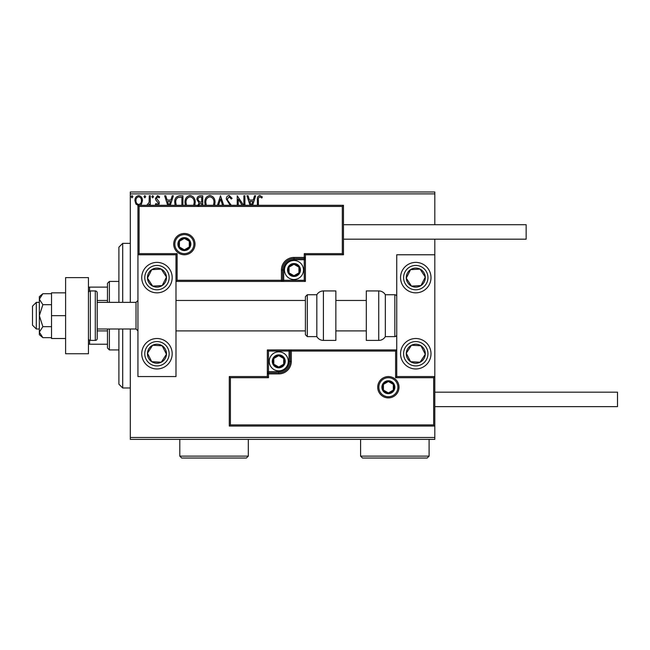 <?xml version="1.0" encoding="UTF-8"?>
<svg xmlns="http://www.w3.org/2000/svg" width="650" height="650" viewBox="0 0 650 650"><rect width="100%" height="100%" fill="white"/><g stroke="black" fill="none" stroke-linecap="round" stroke-linejoin="round"><path stroke-width="0.97" d="M434.809 439.376L130.317 439.376L130.317 437.474L434.809 437.474L434.809 439.376M138.686 205.684L135.923 204.084L134.932 200.623C134.899 197.86 136.151 196.194 138.686 195.609C141.213 196.186 142.472 197.86 142.439 200.623L141.448 204.076L140.189 205.294M146.737 205.294L149.118 202.394L149.273 195.78L150.296 195.78L150.296 205.294M149.273 205.294L149.273 204.084L148.436 205.294M156.357 205.294L155.423 204.303L156.024 203.466L157.332 204.49L158.324 203.182L155.756 199.932L155.423 198.421L157.584 195.609L159.689 196.934L159.104 197.836L157.698 196.804L156.447 198.372L159.023 201.638L159.347 203.133L158.478 205.294M175.143 205.294L174.72 202.272C174.566 198.429 176.272 196.268 179.822 195.78L182.918 195.78L182.918 205.294M197.779 205.806L199.03 202.971L196.926 199.566C196.942 197.364 197.982 196.105 200.07 195.78L202.735 195.78L202.735 205.294M217.441 205.294L220.496 195.78L223.714 205.294M222.601 205.294L220.578 198.998L218.562 205.294M243.888 205.294L243.888 195.78L244.912 195.78L244.912 205.294M242.231 205.294L238.257 199.168L238.257 205.294M237.234 205.294L237.234 195.78L243.636 205.294M257.384 205.294L257.384 200.111C256.969 197.689 257.782 196.138 259.821 195.439L262.332 196.974L261.812 198.006L259.829 196.804C258.57 197.462 258.099 198.607 258.408 200.241L258.408 205.294M130.317 193.879L130.317 191.977L434.809 191.977L434.809 193.879L130.317 193.879L130.317 302.356M130.317 328.998L130.317 437.474M434.809 193.879L434.809 224.705M434.809 239.176L434.809 254.776L396.744 254.776L396.744 376.569L434.809 376.569L434.809 254.776M433.664 424.913L434.809 426.051L229.279 426.051L229.279 376.569L230.417 377.715L230.417 424.913L433.664 424.913L433.664 377.715L434.809 376.569L434.809 437.474M250.014 205.294L246.967 195.78L248.081 195.78L249.446 200.054L253.191 200.054L254.556 195.78L255.678 195.78L252.623 205.294M230.165 205.294L226.297 199.046C226.322 197.048 227.256 195.845 229.109 195.439L232.107 198.356L231.27 199.03L229.19 196.804L227.321 199.062L227.662 200.371L231.294 205.294M205.197 205.294L204.782 202.451C204.718 198.64 206.416 196.308 209.885 195.439C213.363 196.276 215.077 198.591 215.028 202.386L214.589 205.294M185.38 205.294L184.966 202.451C184.901 198.64 186.607 196.308 190.076 195.439C193.554 196.276 195.268 198.591 195.219 202.386L194.781 205.294M167.692 205.294L164.645 195.78L165.758 195.78L167.131 200.054L170.869 200.054L172.242 195.78L173.355 195.78L170.308 205.294M153.546 196.722L152.693 197.836L151.84 196.722L152.693 195.609L153.546 196.722M145.689 196.722L144.836 197.836L143.983 196.722L144.836 195.609L145.689 196.722M132.876 196.722L132.023 197.836L131.17 196.722L132.023 195.609L132.876 196.722M251.509 205.294L252.752 201.419L249.884 201.419L251.136 205.294M213.452 205.294L214.004 202.394C214.053 199.355 212.688 197.494 209.926 196.804C207.114 197.494 205.741 199.379 205.806 202.451L206.343 205.294M201.703 205.294L201.703 203.466L201.183 203.466C199.648 203.458 198.859 204.23 198.803 205.782M201.191 202.101L201.703 202.101L201.703 197.145L200.533 197.145C198.908 197.121 198.047 197.933 197.949 199.566L199.558 201.947L201.191 202.101M193.635 205.294L194.196 202.394C194.244 199.355 192.879 197.494 190.109 196.804C187.298 197.494 185.924 199.379 185.998 202.451L186.534 205.294M181.894 205.294L181.894 197.145L178.051 197.486C176.386 198.599 175.614 200.192 175.744 202.28L176.304 205.294M169.195 205.294L170.43 201.419L167.57 201.419L168.813 205.294M135.956 200.614C135.907 202.678 136.825 203.97 138.686 204.49C140.554 203.978 141.464 202.686 141.416 200.614C141.464 198.559 140.554 197.283 138.686 196.804C136.817 197.283 135.907 198.551 135.956 200.614M118.901 302.356L118.901 247.162L122.704 243.36L130.317 243.36M118.901 328.998L118.901 384.183L122.704 387.993L130.317 387.993M122.704 243.36L122.704 302.356M122.704 328.998L122.704 387.993M156.959 262.389A15.226 15.226 0 0 1 172.185 277.615A15.226 15.226 0 0 1 156.959 292.841A15.226 15.226 0 0 1 141.732 277.615A15.226 15.226 0 0 1 156.959 262.389M156.959 368.964A15.226 15.226 0 0 0 172.185 353.738A15.226 15.226 0 0 0 156.959 338.512A15.226 15.226 0 0 0 141.732 353.738A15.226 15.226 0 0 0 156.959 368.964M175.987 254.776L175.987 376.569L137.93 376.569L137.93 254.776L175.987 254.776L177.133 253.638L177.133 280.28L175.987 281.418L283.701 281.418L283.701 280.28L304.257 280.28L304.257 259.724L293.979 259.724A10.278 10.278 0 0 0 283.701 270.002L283.701 280.28L282.563 280.28A1.146 1.146 0 0 1 281.418 281.418L281.418 270.002A12.561 12.561 0 0 1 293.979 257.441L304.257 257.441L304.257 253.638L342.314 253.638L342.314 206.44L343.46 205.294L343.46 254.776L305.402 254.776L305.402 257.441L304.257 257.441L304.257 258.586L293.979 258.586A11.416 11.416 0 0 0 282.563 270.002L282.563 280.28L177.133 280.28M415.773 368.964A15.226 15.226 0 0 1 400.554 353.738A15.226 15.226 0 0 1 415.773 338.512A15.226 15.226 0 0 1 430.999 353.738A15.226 15.226 0 0 1 415.773 368.964M415.773 262.389A15.226 15.226 0 0 0 400.554 277.615A15.226 15.226 0 0 0 415.773 292.841A15.226 15.226 0 0 0 430.999 277.615A15.226 15.226 0 0 0 415.773 262.389A15.226 15.226 0 0 1 428.521 269.287M36.303 328.998L32.5 325.187L32.5 306.158L36.303 302.356L36.303 328.998L39.349 328.998M97.207 328.998L136.029 328.998L136.029 302.356L137.93 300.454M378.852 387.229A9.514 9.514 0 0 0 388.375 396.744A9.514 9.514 0 0 0 397.889 387.229A9.514 9.514 0 0 0 388.375 377.715A9.514 9.514 0 0 0 378.852 387.229A9.514 9.514 0 0 1 388.375 377.715A9.514 9.514 0 0 1 397.889 387.229M229.279 376.569L267.337 376.569L267.337 373.912L268.483 373.912L268.483 377.715L230.417 377.715M278.752 371.621L278.752 372.767L268.483 372.767A1.146 1.146 0 0 0 267.337 373.912L267.337 349.928L289.031 349.928L289.031 351.073L268.483 351.073L268.483 371.621L278.752 371.621A10.278 10.278 0 0 0 289.031 361.351L289.031 351.073L290.176 351.073A1.146 1.146 0 0 1 291.314 349.928L289.031 349.928M289.031 361.351L290.176 361.351A11.416 11.416 0 0 1 278.752 372.767A11.416 11.416 0 0 0 290.176 361.351L290.176 351.073L291.314 351.073L291.314 349.928L396.744 349.928L395.606 351.073L291.314 351.073L291.314 361.351A12.561 12.561 0 0 1 278.752 373.912L268.483 373.912L268.483 372.767A1.146 1.146 0 0 0 267.337 373.912M230.417 424.913L229.279 426.051M267.337 376.569L268.483 377.715M433.664 377.715L395.606 377.715L396.744 376.569M267.337 349.928L268.483 351.073M193.879 244.124A9.514 9.514 0 0 0 184.364 234.601A9.514 9.514 0 0 0 174.85 244.124A9.514 9.514 0 0 0 184.364 253.638A9.514 9.514 0 0 0 193.879 244.124A9.514 9.514 0 0 1 184.364 253.638A9.514 9.514 0 0 1 174.85 244.124M342.314 206.44L139.067 206.44L139.067 253.638L137.93 254.776L137.93 205.294L343.46 205.294M305.402 257.441A1.146 1.146 0 0 1 304.257 258.586A1.146 1.146 0 0 0 305.402 257.441L305.402 281.418L283.701 281.418M343.46 254.776L342.314 253.638M305.402 254.776L304.257 253.638M139.067 206.44L137.93 205.294M305.402 281.418L304.257 280.28M299.691 270.002A5.712 5.712 0 0 0 289.039 267.15A5.712 5.712 0 0 0 293.979 275.714A5.712 5.712 0 0 0 299.691 270.002M298.927 270.002L298.927 267.15L293.979 264.29L289.039 267.15L289.039 272.854L293.979 275.714L298.927 272.854L298.927 270.002M284.464 270.002A9.514 9.514 0 0 1 293.979 260.488A9.514 9.514 0 0 1 303.493 270.002A9.514 9.514 0 0 1 293.979 279.516A9.514 9.514 0 0 1 284.464 270.002A9.514 9.514 0 0 0 293.979 279.516A9.514 9.514 0 0 0 303.493 270.002M289.039 267.15L289.039 272.854L293.979 275.714M298.927 272.854L298.927 267.15M284.464 361.351A5.712 5.712 0 0 0 273.812 358.491A5.712 5.712 0 0 0 278.752 367.055A5.712 5.712 0 0 0 284.464 361.351M283.701 361.351L283.701 358.491L278.752 355.639L273.812 358.491L273.812 364.203L278.752 367.055L283.701 364.203L283.701 361.351M269.238 361.351A9.514 9.514 0 0 1 278.752 351.837A9.514 9.514 0 0 1 288.275 361.351A9.514 9.514 0 0 1 278.752 370.866A9.514 9.514 0 0 1 269.238 361.351A9.514 9.514 0 0 0 278.752 370.866A9.514 9.514 0 0 0 288.275 361.351M273.812 358.491L273.812 364.203L278.752 367.055M283.701 364.203L283.701 358.491M394.079 387.229A5.712 5.712 0 0 0 383.427 384.377A5.712 5.712 0 0 0 388.375 392.941A5.712 5.712 0 0 0 394.079 387.229M393.315 387.229L393.315 384.377L388.375 381.517L383.427 384.377L383.427 390.081L388.375 392.941L393.315 390.081L393.315 387.229M383.427 384.377L383.427 390.081L388.375 392.941M393.315 390.081L393.315 384.377M190.076 244.124A5.712 5.712 0 0 0 179.416 241.264A5.712 5.712 0 0 0 184.364 249.828A5.712 5.712 0 0 0 190.076 244.124M189.304 244.124L189.304 241.264L184.364 238.412L179.416 241.264L179.416 246.976L184.364 249.828L189.304 246.976L189.304 244.124M179.416 241.264L179.416 246.976L184.364 249.828M189.304 246.976L189.304 241.264M148.996 348.53A9.514 9.514 0 0 0 161.257 362.229A9.514 9.514 0 0 0 162.167 345.767A9.514 9.514 0 0 0 148.996 348.53M150.061 349.229L147.461 353.21L151.759 361.701L161.257 362.229L166.457 354.258L162.167 345.767L152.661 345.248L150.061 349.229M147.461 353.21L151.759 361.701L161.257 362.229L166.457 354.258L162.167 345.767L152.661 345.248L147.461 353.21M407.81 348.53A9.514 9.514 0 0 0 420.071 362.229A9.514 9.514 0 0 0 420.981 345.767A9.514 9.514 0 0 0 407.81 348.53M408.874 349.229L406.274 353.21L410.572 361.701L420.071 362.229L425.279 354.258L420.981 345.767L411.483 345.248L408.874 349.229M406.274 353.21L410.572 361.701L420.071 362.229L425.279 354.258L420.981 345.767L411.483 345.248L406.274 353.21M423.743 272.407A9.514 9.514 0 0 0 406.274 278.135A9.514 9.514 0 0 0 420.981 285.577A9.514 9.514 0 0 0 423.743 272.407M422.671 273.106L420.071 269.124L410.572 269.644L406.274 278.135L411.483 286.106L420.981 285.577L425.279 277.087L422.671 273.106M403.033 285.943A15.226 15.226 0 0 1 407.452 264.867M420.071 269.124L410.572 269.644L406.274 278.135L411.483 286.106L420.981 285.577L425.279 277.087L420.071 269.124M164.929 272.407A9.514 9.514 0 0 0 147.461 278.135A9.514 9.514 0 0 0 162.167 285.577A9.514 9.514 0 0 0 164.929 272.407M163.857 273.106L161.257 269.124L151.759 269.644L147.461 278.135L152.661 286.106L162.167 285.577L166.457 277.087L163.857 273.106M161.257 269.124L151.759 269.644L147.461 278.135L152.661 286.106L162.167 285.577L166.457 277.087L161.257 269.124M378.731 340.413A7.613 7.613 0 0 0 385.328 336.611L385.328 294.743A7.613 7.613 0 0 0 378.731 290.932L366.299 290.932L366.299 340.413L378.731 340.413L378.731 290.932M385.328 336.611L394.842 336.611A1.901 1.901 0 0 0 396.744 334.709M394.842 336.611L394.842 294.743A1.901 1.901 0 0 1 396.744 296.644M394.842 294.743L385.328 294.743M323.408 340.413L335.847 340.413L335.847 290.932L323.408 290.932L323.408 340.413C320.531 340.324 318.338 339.048 316.818 336.611L316.818 294.743L307.304 294.743L307.304 336.611L305.402 334.709L305.402 296.644L307.304 294.743M305.402 309.246L305.402 300.454L175.987 300.454M434.809 392.178L617.5 392.178L617.5 406.64L434.809 406.64M343.46 224.705L526.151 224.705L526.151 239.176L343.46 239.176M42.859 326.666L39.349 315.673L39.349 332.158L42.859 337.651L39.349 334.709L39.349 332.158L42.859 326.666L51.529 326.666M42.859 337.651L51.529 337.651M42.859 304.688L39.349 299.195L39.349 315.673L42.859 304.688L51.529 304.688M42.859 293.702L39.349 296.644L39.349 299.195L42.859 293.702L51.529 293.702M65.609 315.673L51.529 315.673L51.529 338.512L65.609 338.512M51.529 315.673L51.529 292.841L65.609 292.841M65.609 353.738L65.609 277.615L88.449 277.615L88.449 353.738L65.609 353.738M90.35 340.413L95.298 340.413A1.901 1.901 0 0 0 97.207 338.512L97.207 292.841A1.901 1.901 0 0 0 95.298 290.932L90.35 290.932L90.35 340.413A1.901 1.901 0 0 1 88.449 338.512M88.449 292.841A1.901 1.901 0 0 1 90.35 290.932M109.387 328.998L109.387 349.928L107.478 348.026L107.478 328.998M107.478 302.356L107.478 283.327L109.387 281.418L109.387 302.356M109.387 349.928L118.901 349.928M109.387 281.418L118.901 281.418M107.478 344.224L88.449 344.224M107.478 330.899L97.207 330.899M107.478 300.454L97.207 300.454M88.449 287.129L89.594 287.129L89.594 291.094M107.478 287.129L89.594 287.129M89.594 340.259L89.594 344.224M429.098 456.121L427.196 458.023L362.489 458.023L360.588 456.121L429.098 456.121L429.098 439.376M360.588 456.121L360.588 439.376M248.308 456.121L246.407 458.023L181.699 458.023L179.798 456.121L248.308 456.121L248.308 439.376M179.798 456.121L179.798 439.376M399.027 387.229A10.66 10.66 0 0 1 388.375 397.889A10.66 10.66 0 0 1 377.715 387.229A10.66 10.66 0 0 1 388.375 376.569A10.66 10.66 0 0 1 399.027 387.229M395.606 377.715L395.606 351.073M268.483 372.767L268.483 371.621L267.337 371.621M278.752 372.767L278.752 373.912M290.176 361.351L291.314 361.351M173.704 244.124A10.66 10.66 0 0 1 184.364 233.464A10.66 10.66 0 0 1 195.024 244.124A10.66 10.66 0 0 1 184.364 254.776A10.66 10.66 0 0 1 173.704 244.124M139.067 253.638L177.133 253.638M293.979 259.724L293.979 258.586A11.416 11.416 0 0 0 282.563 270.002L281.418 270.002M304.257 258.586L304.257 259.724L305.402 259.724M293.979 258.586L293.979 257.441M283.701 270.002L282.563 270.002M300.454 270.002A6.468 6.468 0 0 0 293.979 263.534A6.468 6.468 0 0 0 287.511 270.002A6.468 6.468 0 0 0 293.979 276.469A6.468 6.468 0 0 0 300.454 270.002M285.228 361.351A6.468 6.468 0 0 0 278.752 354.876A6.468 6.468 0 0 0 272.285 361.351A6.468 6.468 0 0 0 278.752 367.819A6.468 6.468 0 0 0 285.228 361.351M394.842 387.229A6.468 6.468 0 0 0 388.375 380.762A6.468 6.468 0 0 0 381.899 387.229A6.468 6.468 0 0 0 388.375 393.697A6.468 6.468 0 0 0 394.842 387.229M190.832 244.124A6.468 6.468 0 0 0 184.364 237.648A6.468 6.468 0 0 0 177.897 244.124A6.468 6.468 0 0 0 184.364 250.591A6.468 6.468 0 0 0 190.832 244.124M146.762 347.076A12.179 12.179 0 0 0 150.296 363.935A12.179 12.179 0 0 0 167.156 360.401A12.179 12.179 0 0 0 163.621 343.541A12.179 12.179 0 0 0 146.762 347.076M405.576 347.076A12.179 12.179 0 0 0 409.118 363.935A12.179 12.179 0 0 0 425.969 360.401A12.179 12.179 0 0 0 422.435 343.541A12.179 12.179 0 0 0 405.576 347.076M425.969 270.952A12.179 12.179 0 0 0 409.118 267.418A12.179 12.179 0 0 0 405.576 284.277A12.179 12.179 0 0 0 422.435 287.812A12.179 12.179 0 0 0 425.969 270.952M167.156 270.952A12.179 12.179 0 0 0 150.296 267.418A12.179 12.179 0 0 0 146.762 284.277A12.179 12.179 0 0 0 163.621 287.812A12.179 12.179 0 0 0 167.156 270.952M95.298 340.413L95.298 290.932M136.029 328.998L137.93 330.899M366.299 330.899L335.847 330.899M305.402 330.899L175.987 330.899M366.299 300.454L335.847 300.454M36.303 302.356L39.349 302.356M97.207 302.356L136.029 302.356M307.304 336.611L316.818 336.611M323.408 290.932C320.531 291.029 318.338 292.297 316.818 294.743"/></g></svg>
